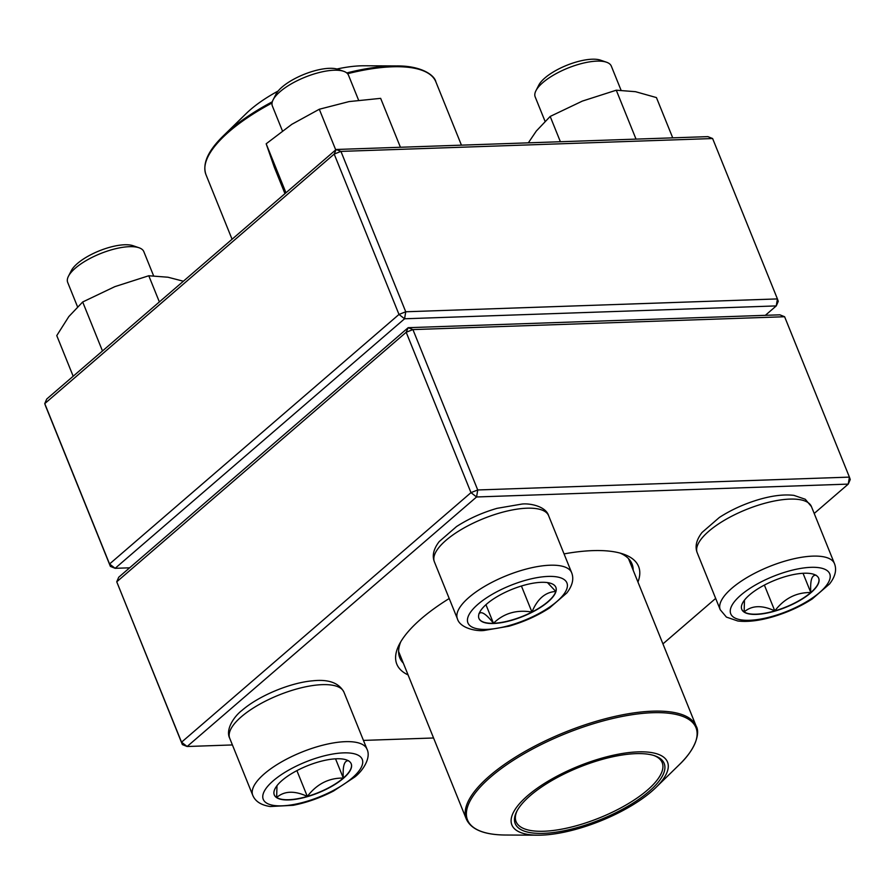 <?xml version="1.0" encoding="UTF-8"?>
<svg xmlns="http://www.w3.org/2000/svg" width="895" height="895" viewBox="0 0 895 895"><rect width="100%" height="100%" fill="white"/><g stroke="black" fill="none" stroke-linecap="round" stroke-linejoin="round"><path stroke-width="1.34" d="M814.204 513.461L848.259 484.106L476.576 496.971L187.133 746.508L181.54 742.19L182.379 744.595L116.742 581.806L118.733 577.219L408.176 327.682L412.931 329.595L406.185 332.269L116.742 581.806L181.54 742.19L470.983 492.642L406.185 332.269L408.176 327.682L779.858 314.827L784.613 316.729L412.931 329.595L477.729 489.968L849.411 477.113L784.613 316.729M408.086 674.919A130.379 45.869 -22 0 1 399.215 644.579A130.379 45.869 -22 0 1 449.212 598.52M564.051 553.904A130.379 45.869 -22 0 1 623.256 554.061A130.379 45.869 -22 0 1 637.956 582.052M182.379 744.595L187.133 746.508L232.409 744.942M363.448 740.411L433.56 737.983M662.938 643.885L715.664 598.419M633.19 570.249A125.244 44.068 158 0 0 632.015 563.939A125.244 44.068 158 0 0 620.123 553.11M400.803 641.715A125.244 44.068 158 0 0 399.774 657.769A125.244 44.068 158 0 0 403.321 663.128M850.25 479.519L849.411 477.113L848.259 484.106L850.25 479.519M477.729 489.968L470.983 492.642L476.576 496.971L477.729 489.968M810.892 592.759A41.494 14.6 -22 0 1 770.237 612.348A41.494 14.6 -22 0 1 741.765 609.361A41.494 14.6 -22 0 1 774.768 580.284A41.494 14.6 -22 0 1 818.701 578.271A41.494 14.6 -22 0 1 810.892 592.759M621.052 90.205L611.319 66.118A41.058 14.443 158 0 0 606.497 62.214A41.058 14.443 158 0 0 542.907 82.553A41.058 14.443 158 0 0 535.937 90.719A41.058 14.443 158 0 0 535.176 96.884L545.01 121.217M535.937 90.719L538.801 85.114A35.934 12.642 -22 0 1 566.714 65.324A35.934 12.642 -22 0 1 600.545 60.166L606.497 62.214M741.72 609.249A41.494 14.6 158 0 0 744.148 611.945L744.472 600.142M816.15 575.239C811.843 574.679 810.053 580.441 810.803 592.535A41.494 14.6 158 0 0 818.656 578.159M774.801 610.882A41.494 14.6 158 0 0 810.803 592.535C796.337 592.322 784.344 598.442 774.801 610.882C762.048 604.964 751.822 605.322 744.148 611.945A41.494 14.6 158 0 0 774.801 610.882L764.375 585.084M810.803 592.535L803.028 573.281M541.296 582.321A41.494 14.6 -22 0 1 555.885 587.366A41.494 14.6 -22 0 1 522.881 616.442A41.494 14.6 -22 0 1 478.948 618.445A41.494 14.6 -22 0 1 497.933 596.182A41.494 14.6 -22 0 1 541.296 582.321M358.582 100.139L348.502 75.214A41.058 14.443 158 0 0 343.68 71.309A41.058 14.443 158 0 0 334.059 70.224A41.058 14.443 158 0 0 273.12 99.815A41.058 14.443 158 0 0 272.36 105.979L282.406 130.838M273.12 99.815L275.984 94.21A35.934 12.642 -22 0 1 329.304 68.322A35.934 12.642 -22 0 1 337.728 69.262L343.68 71.309M478.903 618.333A41.494 14.6 158 0 0 493.458 623.267A41.494 14.6 158 0 0 531.943 612.057C516.661 609.484 503.829 613.22 493.458 623.267C486.075 613.88 481.208 610.748 478.847 613.892M547.46 582.6L555.817 591.472A41.494 14.6 158 0 0 555.84 587.254M531.943 612.057A41.494 14.6 158 0 0 555.817 591.472C545.323 592.065 537.358 598.923 531.943 612.057L521.416 586.012M493.458 623.267L485.951 604.684M282.093 780.418A41.494 14.6 -22 0 1 322.748 760.828A41.494 14.6 -22 0 1 351.22 763.815A41.494 14.6 -22 0 1 318.217 792.892A41.494 14.6 -22 0 1 274.284 794.905A41.494 14.6 -22 0 1 282.093 780.418M153.571 275.749L143.838 251.663A41.058 14.443 158 0 0 139.016 247.758A41.058 14.443 158 0 0 75.426 268.097A41.058 14.443 158 0 0 68.445 276.264A41.058 14.443 158 0 0 67.696 282.428L77.518 306.761M68.445 276.264L71.309 270.659A35.934 12.642 -22 0 1 77.418 263.51A35.934 12.642 -22 0 1 133.053 245.711L139.016 247.758M348.658 760.784C344.351 760.224 342.572 765.986 343.322 778.079A41.494 14.6 158 0 0 351.176 763.703M307.309 796.427A41.494 14.6 158 0 0 343.322 778.079C328.857 777.867 316.852 783.986 307.309 796.427C294.567 790.509 284.341 790.867 276.656 797.49A41.494 14.6 158 0 0 307.309 796.427L296.894 770.629M274.239 794.794A41.494 14.6 158 0 0 276.656 797.49L276.98 785.687M343.322 778.079L335.536 758.826M575.519 829.43A83.929 29.524 -22 0 1 537.828 835.192A83.929 29.524 -22 0 1 528.072 795.319A83.929 29.524 -22 0 1 635.271 752.001A83.929 29.524 -22 0 1 655.957 787.466A83.929 29.524 -22 0 1 575.519 829.43M576.123 827.897A80.326 28.26 -22 0 1 516.695 811.541A80.326 28.26 -22 0 1 579.099 767.295A80.326 28.26 -22 0 1 654.726 755.772A80.326 28.26 -22 0 1 651.236 789.502A80.326 28.26 -22 0 1 576.123 827.897M653.82 755.469A78.794 27.723 -22 0 1 662.199 762.652A78.794 27.723 -22 0 1 575.843 825.895A78.794 27.723 -22 0 1 516.102 821.688A78.794 27.723 -22 0 1 517.142 810.691M346.768 72.942A123.186 43.34 -22 0 1 386.785 66.241A123.186 43.34 -22 0 1 396.586 65.939L364.366 65.771A83.929 29.524 158 0 0 357.687 65.973A83.929 29.524 158 0 0 336.912 69.016M278.121 91.033A83.929 29.524 158 0 0 246.248 113.497L223.191 135.995A123.186 43.34 -22 0 1 272.315 101.773M712.621 138.535L340.939 151.4L405.737 311.773L777.419 298.919L712.621 138.535L707.867 136.633L336.184 149.487L46.741 399.025L44.75 403.611L45.589 406.028L110.387 566.401L109.548 563.995L398.991 314.447L334.193 154.074L44.75 403.611L109.548 563.995L115.142 568.314L129.652 567.81M765.348 315.331L776.267 305.911L404.585 318.777L115.142 568.314L110.387 566.401M776.267 305.911L778.258 301.324L777.419 298.919L776.267 305.911M404.585 318.777L405.737 311.773L398.991 314.447L404.585 318.777M334.193 154.074L340.939 151.4L336.184 149.487L334.193 154.074M284.968 193.644L274.396 167.454L266.173 143.793L291.848 124.304L319.302 109.246L349.084 101.582L380.655 98.349L400.423 147.261M285.964 192.783L266.173 143.793M335.726 149.879L319.302 109.246M159.366 301.928L148.783 275.749L167.98 277.226L183.385 281.22M102.477 350.974L82.687 301.984L114.84 286.646L148.783 275.749M73.177 376.236L56.765 335.591L68.825 316.573L82.687 301.984M560.393 141.734L550.179 116.439L582.332 101.101L616.275 90.205L635.461 91.682L656.438 97.577L672.716 137.841M636.032 139.117L616.275 90.205M528.341 142.842L536.318 131.028L550.179 116.439M740.791 595.175A53.387 18.784 158 0 0 773.358 616.062A53.387 18.784 158 0 0 826.555 570.193A53.387 18.784 158 0 0 740.791 595.175M697.205 552.741C694.777 546.577 696.388 539.819 702.027 532.48L719.345 517.467C730.991 509.937 743.969 504.019 758.266 499.712C772.038 495.629 783.919 494.185 793.91 495.371L805.254 499.253L811.429 506.592A61.598 21.67 158 0 0 769.163 502.151A61.598 21.67 158 0 0 708.806 531.238A61.598 21.67 158 0 0 697.205 552.741L720.251 609.763A61.598 21.67 -22 0 1 731.841 588.261A61.598 21.67 -22 0 1 792.198 559.174A61.598 21.67 -22 0 1 834.464 563.615C836.892 569.779 835.292 576.525 829.643 583.864L812.324 598.889C800.678 606.407 787.712 612.325 773.403 616.633C759.642 620.716 747.761 622.17 737.76 620.985L726.427 617.102L720.251 609.763M486.701 629.386A53.387 18.784 158 0 0 566.938 588.485A53.387 18.784 158 0 0 498.616 590.845A53.387 18.784 158 0 0 486.701 629.386M434.388 561.825C431.961 555.661 433.572 548.915 439.21 541.576L456.528 526.562C468.7 518.708 482.215 512.634 497.094 508.326L521.93 504.064C529.672 503.102 545.805 506.201 548.613 515.677A61.598 21.67 158 0 0 526.942 508.203A61.598 21.67 158 0 0 462.581 528.766A61.598 21.67 158 0 0 434.388 561.825L457.423 618.848A61.598 21.67 -22 0 1 506.425 575.686A61.598 21.67 -22 0 1 571.648 572.699C574.075 578.864 572.476 585.621 566.826 592.96L549.508 607.974C537.347 615.827 523.821 621.902 508.942 626.209L484.106 630.472C476.52 631.49 460.064 628.234 457.423 618.848M352.194 777.99A53.387 18.784 158 0 0 319.627 757.103A53.387 18.784 158 0 0 266.43 802.972A53.387 18.784 158 0 0 352.194 777.99M229.724 738.285C225.283 729.615 234.031 716.38 242.03 710.35C259.74 695.023 291.535 682.505 312.702 680.815C328.554 679.081 338.97 682.863 343.937 692.137A61.598 21.67 158 0 0 301.671 687.696A61.598 21.67 158 0 0 241.326 716.783A61.598 21.67 158 0 0 229.724 738.285L252.759 795.308A61.598 21.67 -22 0 1 301.749 752.136A61.598 21.67 -22 0 1 366.984 749.16C371.425 757.819 362.676 771.054 354.677 777.084L333.522 791.035C320.231 797.87 306.795 802.625 293.191 805.299L270.301 806.529C261.139 805.164 255.299 801.428 252.759 795.308M655.957 787.466L679.014 764.968A123.186 43.34 158 0 0 602.536 721.09A123.186 43.34 158 0 0 477.908 789.692A123.186 43.34 158 0 0 505.608 835.024C484.262 834.878 471.173 829.575 466.34 819.104A123.957 43.609 -22 0 1 602.201 719.602A123.957 43.609 -22 0 1 696.209 726.237L628.469 558.581M461.44 145.158L435.865 81.848A123.957 43.609 158 0 0 387.669 67.024A123.957 43.609 158 0 0 347.573 73.714M272.046 103.003A123.957 43.609 158 0 0 205.995 174.726L232.062 239.256M811.429 506.592L834.464 563.615M548.613 515.677L571.648 572.699M343.937 692.137L366.984 749.16M466.34 819.104L398.599 651.459M537.828 835.192L505.608 835.024M696.209 726.237C699.968 732.088 696.757 748.265 679.014 764.968M223.191 135.995C207.92 150.931 202.192 163.841 205.995 174.726M435.865 81.848C434.5 75.035 420.963 65.626 396.586 65.939"/></g></svg>
